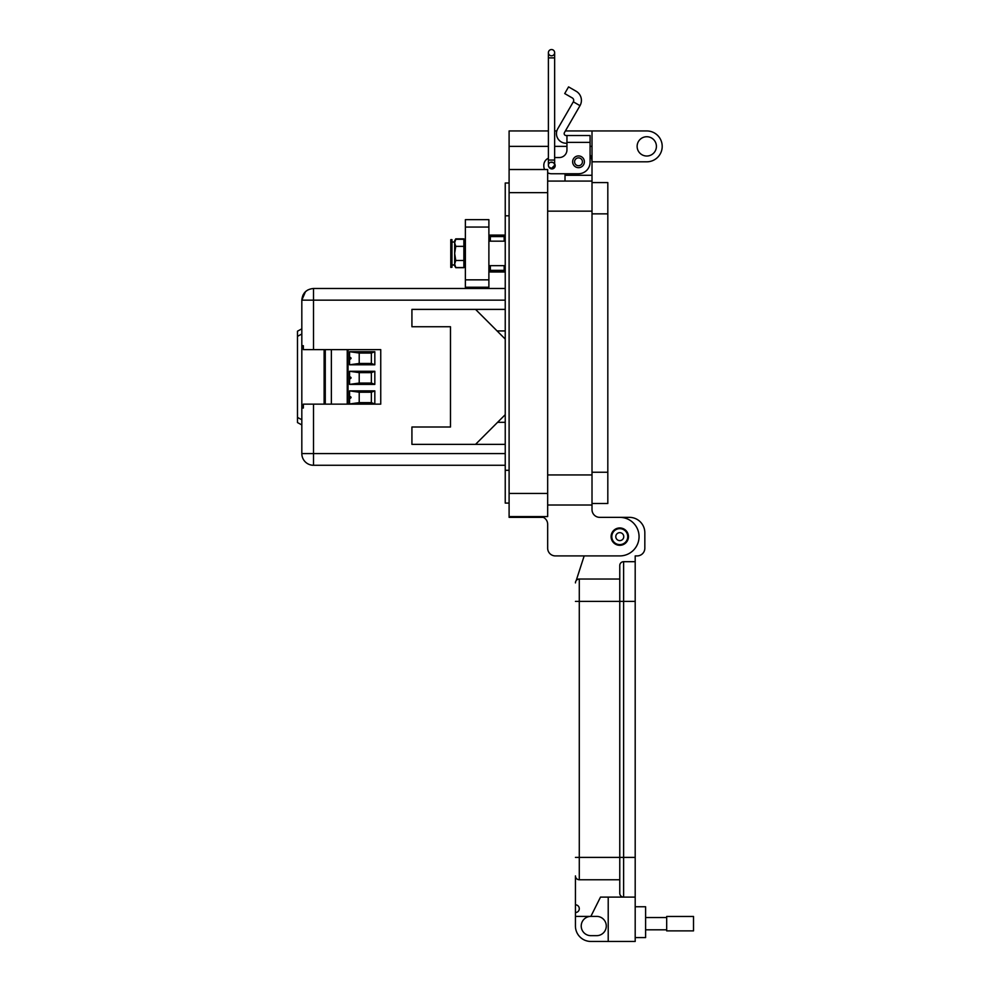 <?xml version="1.0" encoding="UTF-8"?>
<svg xmlns="http://www.w3.org/2000/svg" width="991" height="991" viewBox="0 0 991 991"><rect width="100%" height="100%" fill="white"/><g stroke="black" fill="none" stroke-linecap="round" stroke-linejoin="round"><path stroke-width="1.49" d="M488.885 219.668L488.885 287.241L465.374 287.241L465.374 219.668L488.885 219.668M454.658 265.018L451.958 265.018L454.658 264.919M505.237 271.968L490.347 271.968A1.474 1.474 0 0 1 488.885 270.506L488.885 270.506A1.474 1.474 0 0 0 490.347 271.968A1.474 1.474 0 0 1 488.885 270.506M451.958 265.068L454.658 265.068M454.658 241.309L454.658 242.002L451.958 242.002L451.958 239.797M450.781 267.273L451.958 267.273L450.781 267.409L450.781 262.565L451.958 262.565L451.958 244.343L450.781 244.343L450.781 239.649L451.958 239.649L451.958 242.002M451.958 244.343L451.958 242.039L454.658 242.039M454.658 264.87L451.958 264.87L451.958 262.565M505.237 271.819L490.347 271.819A1.474 1.474 0 0 1 488.885 270.357L504.159 270.357L504.159 265.662M505.237 235.09L504.159 235.09L505.237 235.09M490.347 235.09L490.347 236.564L488.885 236.564A1.474 1.474 0 0 1 490.347 235.09L504.159 235.09L504.159 236.564L490.347 236.564L490.347 241.172M451.958 264.919L451.958 267.273M450.781 244.343L450.781 262.565M455.761 267.694L454.658 265.799L454.658 240.739L455.761 238.843L463.875 238.843L463.875 267.694L455.761 267.694L455.216 266.629M464.16 265.068L464.767 267.322L465.188 265.687L464.767 266.79M464.568 239.971L465.374 239.376L464.568 240.565M464.011 242.002L465.374 239.376M465.188 265.254L464.767 266.344M454.906 240.751L455.761 238.843M454.658 265.662L455.761 267.558L454.658 264.027L455.761 260.484L463.875 260.484M463.875 263.866L464.754 267.174L465.374 267.013L464.767 267.198M464.568 265.799L464.296 263.928M465.188 265.687L464.767 262.268M465.188 260.943L465.188 258.143L464.519 258.143M465.188 258.143L464.767 254.377L464.568 258.143L465.374 257.437L464.568 261.029M464.767 254.377L464.568 253.362L465.374 254.328M465.188 253.324L464.568 250.104L464.568 253.362M464.568 250.104L464.568 245.706L465.374 246.177L464.568 245.706L464.568 240.999L465.374 240.231M464.568 240.404L465.374 239.81L464.568 240.404M463.875 242.981L465.374 239.81M465.188 245.892L465.374 244.703M465.374 264.547L465.188 263.408M464.767 248.939L465.188 250.166M464.767 242.138L465.374 246.177M455.761 260.484L454.658 253.423L455.761 246.35L463.875 246.35M455.761 246.35L454.658 242.82L455.761 239.277L463.875 239.277M455.761 267.558L463.875 267.558M465.188 243.427L464.568 243.328M505.237 465.275L313.503 465.275A11.681 11.681 0 0 1 301.821 453.593L301.821 300.162L301.821 328.839L297.486 331.192L297.486 422.575L301.821 424.916M505.237 414.672L475.544 444.364L411.922 444.364L411.922 427.01L450.484 427.01L450.484 326.745L411.922 326.745L411.922 309.39L475.544 309.39L505.237 339.083M359.213 402.631L359.213 392.225L371.352 392.225L371.352 402.631L359.213 402.631L349.563 403.981L374.821 403.981L371.352 402.631M359.213 363.462L359.213 353.044L371.352 353.044L371.352 363.462L359.213 363.462L349.563 364.799L374.821 364.799L374.821 351.694L349.563 351.694L359.213 353.044M359.213 383.046L359.213 372.628L371.352 372.628L371.352 383.046L359.213 383.046L349.563 384.397L374.821 384.397L374.821 371.278L349.563 371.278L359.213 372.628M371.352 392.225L374.821 390.875L349.563 390.875L359.213 392.225M349.563 396.276C351.57 397.044 351.57 397.812 349.563 398.58M349.563 357.094C351.57 357.862 351.57 358.631 349.563 359.411M349.563 376.679C351.57 377.46 351.57 378.228 349.563 378.996M371.352 363.462L374.821 364.799M371.352 353.044L374.821 351.694M371.352 383.046L374.821 384.397M371.352 372.628L374.821 371.278M324.119 349.625L324.119 404.142M347.246 404.142L347.246 349.625M331.366 404.142L331.366 349.625M374.821 403.981L374.821 390.875M349.563 390.875L349.563 403.981M349.563 351.694L349.563 364.799M349.563 371.278L349.563 384.397M307.743 289.991L305.352 291.8M304.522 292.692L302.887 295.281M505.237 453.593L313.503 453.593L313.503 465.275M505.237 444.364L411.922 444.364L411.922 427.01M411.922 326.745L411.922 309.39L505.237 309.39M505.237 300.162L301.821 300.162C302.503 293.063 306.405 289.174 313.503 288.48L505.237 288.48L313.503 288.48L313.503 349.625L380.742 349.625L380.742 404.142L303.357 404.142L303.357 408.032L301.821 408.032L303.357 408.032M313.503 404.142L313.503 453.593L301.821 453.593M313.503 349.625L303.357 349.625L303.357 345.723L301.821 345.723L303.357 345.723M497.098 330.944L505.237 330.944M497.581 422.327L505.237 422.327M590.079 145.194L590.079 154.844A13.502 13.502 0 0 1 592.011 161.806L646.764 161.806A15.422 15.422 0 0 0 662.199 146.371A15.422 15.422 0 0 0 646.764 130.948L592.011 130.948L592.011 505.014L547.664 505.014L592.011 505.014L592.011 509.634A7.717 7.717 0 0 0 599.716 517.352L619.771 517.352A19.287 19.287 0 0 1 639.059 536.626A19.287 19.287 0 0 1 619.771 555.914L555.369 555.914L584.17 555.914L576.44 579.797L584.17 555.914M637.126 146.371A9.637 9.637 0 0 1 646.764 136.733A9.637 9.637 0 0 1 656.414 146.371A9.637 9.637 0 0 1 646.764 156.021A9.637 9.637 0 0 1 637.126 146.371M611.1 536.626A8.671 8.671 0 0 1 619.771 527.955A8.671 8.671 0 0 1 628.455 536.626A8.671 8.671 0 0 1 619.771 545.31A8.671 8.671 0 0 1 611.1 536.626M592.011 161.806L592.011 175.296L565.019 175.296L565.019 173.747L551.529 173.747L578.509 173.747A11.57 11.57 0 0 0 590.079 162.19L590.079 142.382L566.951 142.382L566.951 149.852A7.705 7.705 0 0 1 559.234 157.557A7.705 7.705 0 0 0 566.951 149.852M592.011 509.634A7.717 7.717 0 0 0 599.716 517.352L619.771 517.352M592.011 181.08L547.664 181.08M565.019 181.08L565.019 173.747M548.395 130.948L509.101 130.948L509.101 517.352L543.316 517.352A7.717 7.717 0 0 1 547.664 524.289L547.664 548.196A7.717 7.717 0 0 0 555.369 555.914M592.011 130.948L565.39 130.948M556.818 130.948L554.65 130.948M543.316 517.352A7.717 7.717 0 0 1 547.664 524.289L547.664 548.196M547.664 516.584L509.101 516.584L547.664 516.584L547.664 493.444L509.101 493.444M509.101 169.511L547.664 169.511L547.664 493.444M543.811 169.511L544.641 169.511A7.705 7.705 0 0 1 543.811 166.042L543.811 165.274L543.811 166.042M509.101 183.013L505.237 183.013L505.237 503.081L509.101 503.081L505.237 503.081M572.637 161.806A5.884 5.884 0 0 1 578.509 155.921A5.884 5.884 0 0 1 584.393 161.806A5.884 5.884 0 0 1 578.509 167.677A5.884 5.884 0 0 1 572.637 161.806M551.529 162.4A3.283 3.283 0 0 1 553.263 162.673M554.65 165.187L554.65 163.862A3.283 3.283 0 0 1 552.606 168.854A3.283 3.283 0 0 1 548.927 167.008L551.529 168.396A3.122 3.122 0 0 1 548.395 165.274A3.122 3.122 0 0 1 551.529 162.14A3.122 3.122 0 0 1 554.65 165.274A3.122 3.122 0 0 1 551.529 168.396A3.122 3.122 0 0 1 548.395 165.274A3.122 3.122 0 0 1 551.529 162.14M576.13 91.246A10.554 10.554 0 0 1 579.995 105.665L573.318 101.813A2.837 2.837 0 0 0 572.278 97.923L564.721 93.563L568.574 86.886L576.13 91.246M579.995 105.665L564.424 132.633A1.932 1.932 0 0 0 566.096 135.519L590.079 135.519L590.079 142.382M573.318 101.813L557.747 128.78A9.637 9.637 0 0 0 566.096 143.237L566.951 143.237M559.234 157.557L554.65 157.557M548.395 158.226A7.705 7.705 0 0 0 543.811 165.274M547.664 172.719A7.705 7.705 0 0 0 551.529 173.747M566.951 135.519L566.951 142.382M582.435 161.806A3.914 3.914 0 0 1 578.509 165.72A3.914 3.914 0 0 1 574.594 161.806A3.914 3.914 0 0 1 578.509 157.879A3.914 3.914 0 0 1 582.435 161.806M627.737 536.626A7.965 7.965 0 0 1 619.771 544.604A7.965 7.965 0 0 1 611.806 536.626A7.965 7.965 0 0 1 619.771 528.661A7.965 7.965 0 0 1 627.737 536.626M623.76 536.626A3.989 3.989 0 0 1 619.771 540.615A3.989 3.989 0 0 1 615.795 536.626A3.989 3.989 0 0 1 619.771 532.65A3.989 3.989 0 0 1 623.76 536.626M607.817 182.579L592.011 182.579L607.817 182.579L607.817 503.515L592.011 503.515L607.817 503.515M554.65 52.672L554.65 57.887L548.395 57.887L548.395 160.059L554.65 160.059L554.65 52.672A3.122 3.122 0 0 0 551.529 49.55A3.122 3.122 0 0 0 548.395 52.672A3.122 3.122 0 0 0 551.529 55.806A3.122 3.122 0 0 0 554.65 52.672A3.122 3.122 0 0 0 551.529 49.55A3.122 3.122 0 0 0 548.395 52.672L548.395 52.672A3.122 3.122 0 0 0 551.529 55.806M554.65 160.059L554.65 165.274L551.529 168.396M635.194 937.597L645.599 937.597L645.599 906.753L635.194 906.753M575.437 916.39L590.859 916.39A9.637 9.637 0 0 0 581.221 926.028A9.637 9.637 0 0 0 590.859 935.665L596.644 935.665A9.637 9.637 0 0 0 606.281 926.028A9.637 9.637 0 0 0 596.644 916.39L590.859 916.39L600.496 897.115L623.624 897.115A3.853 3.853 0 0 1 619.771 893.263L619.771 857.401L619.771 893.263A3.853 3.853 0 0 0 623.624 897.115L635.194 897.115L635.194 941.45L590.859 941.45A15.422 15.422 0 0 1 575.437 926.028L575.437 875.908A3.853 3.853 0 0 0 579.289 879.76L619.771 879.76M635.194 857.401L623.624 857.401L623.624 897.115L635.194 897.115L635.194 555.914L637.126 555.914A7.705 7.705 0 0 0 644.831 548.196L644.831 532.774A15.422 15.422 0 0 0 629.409 517.352L620.193 517.352M608.214 897.115L608.214 941.45M635.194 561.686L623.624 561.686A3.853 3.853 0 0 0 619.771 565.551L619.771 857.401L619.771 565.551M576.44 579.797A5.785 5.785 0 0 1 579.289 579.041A3.853 3.853 0 0 0 575.437 582.894A3.853 3.853 0 0 1 579.289 579.041L619.771 579.041M575.437 875.908A3.853 3.853 0 0 0 579.289 879.76A3.853 3.853 0 0 1 575.437 875.908A3.853 3.853 0 0 0 579.289 879.76L579.289 579.041A3.853 3.853 0 0 0 575.437 582.894M575.437 904.82A3.853 3.853 0 0 1 579.289 908.685A3.853 3.853 0 0 1 575.437 912.538M666.683 917.53L645.599 917.53M666.683 929.806L645.599 929.806M693.514 930.871L693.514 916.464L666.683 916.464L666.683 930.871L693.514 930.871M488.885 227.063L465.374 227.063M488.885 279.846L465.374 279.846M504.753 236.713L504.753 240.739M504.753 270.357L504.753 265.662L505.237 270.357M490.347 265.662L490.347 271.968M505.237 236.564L504.753 241.172M504.159 241.172L504.159 235.09M301.821 419.75L297.486 417.409M297.486 336.358L301.821 334.004M325.271 404.142L325.271 349.625M348.027 404.142L348.027 349.625M305.476 291.676A11.681 5.797 -133.4 0 1 305.488 291.664L301.821 300.162M592.011 474.937L547.664 474.937M592.011 211.157L547.664 211.157M592.011 146.371L590.079 146.371M566.951 146.371L554.65 146.371M548.395 146.371L509.101 146.371M547.664 192.65L509.101 192.65M505.237 215.79L509.101 215.79M505.237 470.304L509.101 470.304M607.817 472.236L592.011 472.236M607.817 213.858L592.011 213.858M548.395 52.672L548.395 57.887L548.395 52.672A3.122 3.122 0 0 1 551.529 49.55M635.194 601.401L623.624 601.401L623.624 857.401L575.437 857.401M623.624 561.686L623.624 601.401L575.437 601.401M505.237 265.662L488.885 265.662M505.237 241.172L488.885 241.172M454.658 241.172L455.761 239.277M464.742 266.269L465.361 266.133M464.742 240.578L465.361 240.714M548.395 160.059L548.395 165.274"/></g></svg>
